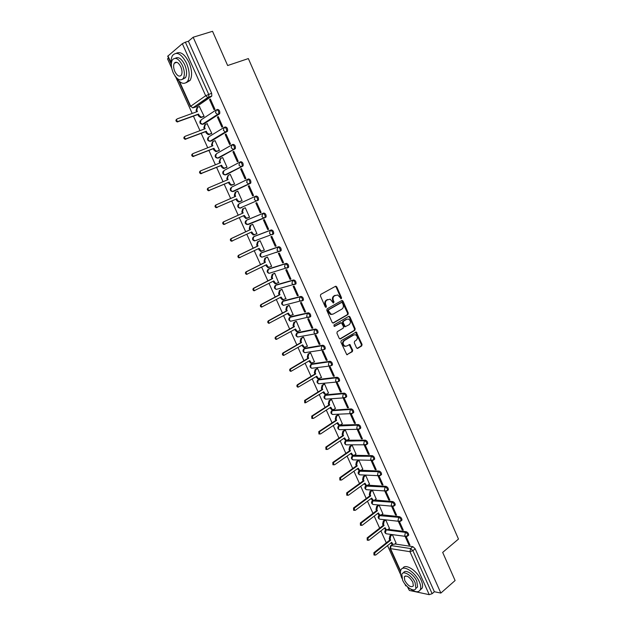 <?xml version="1.0" encoding="UTF-8"?>
<svg xmlns="http://www.w3.org/2000/svg" width="626" height="626" viewBox="0 0 626 626"><rect width="100%" height="100%" fill="white"/><g stroke="black" fill="none" stroke-linecap="round" stroke-linejoin="round"><path stroke-width="0.94" d="M341.287 298.766L341.53 297.733L336.765 286.88L335.505 286.301L320.762 294.4L320.395 295.887L325.262 306.873L326.154 307.272L326.412 306.224L325.786 304.807C325.058 302.718 325.45 301.129 326.96 300.042L330.16 299.165L333.337 303.031L334.018 301.951L333.4 300.543C332.68 298.461 333.063 296.888 334.55 295.808L337.688 294.948L341.287 298.766M340.787 298.774L340.873 297.89L336.107 287.044L335.348 286.387M325.661 307.288L325.137 304.956L325.786 304.807M333.275 303.007L332.742 300.691L333.4 300.543M365.756 475.47L364.097 476.668L363.424 479.704L363.988 480.956L347.508 492.944L347.602 495.268L348.525 495.182L364.981 483.162L366.374 485.44M359.778 470.423L359.308 470.838M353.127 455.392L352.594 455.869M346.475 440.274L345.834 440.806M360.161 428.575L360.733 428.184C360.834 426.392 360.036 425.195 358.33 424.569L339.926 425.077L339.034 425.657M353.127 412.917L353.721 412.526C353.831 410.703 353.033 409.498 351.319 408.895L332.523 410.194M346.076 397.174L346.663 396.774C346.781 394.92 345.982 393.707 344.269 393.12L325.653 394.849M338.916 381.336L339.558 380.929C339.691 379.043 338.893 377.814 337.171 377.243L318.736 379.411M331.741 365.396L332.414 364.981C332.555 363.064 331.764 361.828 330.035 361.28L311.787 363.878M324.518 349.363L325.23 348.94C325.379 346.984 324.589 345.74 322.852 345.208L304.799 348.252M317.233 333.243L317.992 332.805C318.157 330.81 317.366 329.558 315.621 329.041L297.765 332.531M309.901 317.022L310.715 316.56C310.887 314.534 310.105 313.274 308.352 312.773L290.691 316.717M302.499 300.715L303.391 300.23C303.579 298.156 302.788 296.888 301.036 296.411L283.578 300.816M295.558 284.173L296.02 283.789C296.215 281.677 295.433 280.401 293.672 279.939L276.426 284.807M287.428 267.998L288.609 267.247C288.813 265.095 288.03 263.804 286.262 263.366L269.227 268.71M279.924 251.37L281.144 250.603C281.364 248.412 280.581 247.106 278.805 246.691L261.981 252.513M272.373 234.633L273.632 233.858C273.867 231.628 273.092 230.305 271.301 229.906L254.704 236.221M264.767 217.785L266.073 217.003C266.324 214.726 265.549 213.403 263.749 213.02L247.372 219.828M356.523 347.829L357.751 348.353L361.718 345.92L362.063 344.441L356.249 331.999L341.256 340.646L340.896 342.148L346.796 354.707L352.328 351.671L352.681 350.177L349.832 344.488L346.765 346.014L345.004 346.178C342.758 344.496 342.547 342.633 344.363 340.583L353.815 334.926L355.498 334.761C357.751 336.405 357.978 338.259 356.186 340.317L354.629 341.256L354.285 342.743L356.523 347.829M193.16 37.239L212.535 31.3L227.653 65.534L248.35 58.578L458.482 539.064L442.684 552.414L455.102 580.529L440.853 593.072L193.16 37.239L188.41 41.238L185.366 42.177L208.685 94.291L208.841 97.077L192.863 107.836M347.939 314.581L348.291 313.11L343.025 301.122L341.773 300.558L327.148 308.806L326.78 310.3L332.156 322.429L333.431 322.985L347.939 314.581L347.274 314.714L347.626 313.243L341.647 300.629M349.957 316.905L355.2 328.822L354.848 330.301L340.466 338.862L339.206 338.322L336.921 333.173L337.281 331.67L343.181 328.204L343.533 326.717L341.405 322.703L334.613 326.349L334.159 326.389L333.979 324.917L348.721 316.357L349.957 316.905L349.292 317.038L354.527 328.94L355.2 328.822M394.842 543.971L412.91 546.662L410.601 548.548L412.878 550.677L432.128 593.698L429.225 594.661L409.388 590.451L407.33 586.664M168.504 58.007L167.518 58.828L171.688 68.062M176.07 77.749L192.198 113.431M193.434 116.162L199.984 130.662M201.196 133.346L207.73 147.791M208.912 150.42L215.422 164.802M216.588 167.385L223.059 181.712M224.21 184.247L230.658 198.52M231.776 201.001L238.201 215.211M239.312 217.676L245.689 231.769M246.808 234.257L253.131 248.232M254.258 250.736L260.526 264.595M261.66 267.114L267.873 280.863M269.024 283.39L275.182 297.021M276.332 299.572L282.443 313.086M283.601 315.653L289.658 329.057M290.824 331.631L296.834 344.926M298.007 347.516L303.962 360.701M305.144 363.307L311.052 376.382M312.233 379.004L318.094 391.962M319.291 394.599L325.097 407.456M326.295 410.108L332.062 422.855M333.267 425.523L338.979 438.169M340.192 440.845L345.857 453.388M347.078 456.08L352.696 468.514M353.917 471.221L359.496 483.554M360.725 486.269L366.249 498.507M367.485 501.238L372.971 513.367M374.207 516.114L379.653 528.141M380.898 530.903L386.289 542.836M387.541 545.606L400.663 574.637M404.858 583.909L405.711 585.803L406.65 585.999M440.853 593.072L434.374 591.734L432.128 593.698M211.565 96.287L196.462 106.749L192.8 107.883L207.824 97.429L211.807 96.028L207.824 97.429L205.664 95.739L182.338 43.679L185.366 42.177M171.125 63.813L167.705 56.238L182.338 43.679M203.301 116.78L204.115 116.326L199.412 106.584M209.538 99.604L214.069 109.73L214.898 109.182L210.359 99.041L209.538 99.604L210.461 99.276M217.386 117.125L221.886 127.188L222.723 126.671L218.216 116.593L217.386 117.125L218.302 116.788M210.978 133.839L211.807 133.416L207.089 123.752M225.18 134.535L229.648 144.528L230.493 144.043L226.017 134.034L225.18 134.535L226.08 134.183M218.615 150.803L219.452 150.396L215.047 140.615L214.695 140.827M232.919 151.836L237.364 161.766L238.224 161.305L233.772 151.359L232.919 151.836L233.819 151.469M226.205 167.651L227.05 167.275L222.676 157.549L222.199 157.815M240.619 169.02L245.032 178.887L245.901 178.465L241.472 168.582L240.619 169.02L241.503 168.652M233.741 184.404L234.601 184.044L230.251 174.38L229.539 174.756M248.264 186.102L252.654 195.907L253.53 195.508L249.132 185.687L248.264 186.102L249.148 185.719M241.237 201.048L242.098 200.719L237.778 191.11L236.949 191.509L237.794 191.141M260.22 212.817L261.105 212.449L256.738 202.691L255.862 203.074L260.22 212.817L261.097 212.417M248.694 217.613L249.555 217.285L245.259 207.738L244.445 208.161M248.71 217.637L249.547 217.253M267.748 229.625L268.64 229.28L264.297 219.585L263.413 219.937L267.748 229.625L268.609 229.21M256.214 234.038L256.965 233.748L252.701 224.264L251.871 224.664M275.221 246.323L276.129 246.01L271.809 236.37L270.917 236.698L275.221 246.323L276.074 245.901M263.828 250.29L264.329 250.11L260.087 240.681L259.258 241.057M282.655 262.92L283.562 262.63L279.274 253.053L278.374 253.358L282.655 262.92L283.5 262.49M271.261 266.504L271.653 266.379L267.435 257.004L266.59 257.356M276.293 252.466L277.185 252.02M290.034 279.407L290.957 279.149L286.7 269.634L285.785 269.908L290.034 279.407L290.879 278.969M278.601 282.631L274.736 273.226L273.883 273.554M297.373 295.801L298.305 295.566L294.071 286.113L293.148 286.356L297.373 295.801L298.203 295.355M285.879 298.68L281.99 289.353L281.137 289.65M304.666 312.092L305.605 311.889L301.396 302.483L300.464 302.702L304.666 312.092L305.496 311.631M293.093 314.635L289.204 305.378L288.336 305.652M311.912 328.282L312.859 328.102L308.681 318.759L307.742 318.955L311.912 328.282L312.734 327.813M300.261 330.497L296.372 321.31L295.503 321.561M319.119 344.37L320.074 344.214L315.919 334.933L314.972 335.098L319.119 344.37L319.933 343.893M307.382 346.264L303.5 337.14L302.616 337.375M326.279 360.365L327.241 360.232L323.11 351.006L322.155 351.147L326.279 360.365L327.085 359.88M314.448 361.938L310.582 352.876L309.698 353.087M333.392 376.257L334.362 376.156L330.262 366.985L329.292 367.102L333.392 376.257L334.19 375.764M321.482 377.525L317.625 368.518L316.725 368.706M340.466 392.056L341.444 391.978L337.367 382.862L336.389 382.955L340.466 392.056L341.256 391.547M328.462 393.018L324.62 384.074L323.72 384.239M347.5 407.761L348.486 407.706L344.433 398.645L343.447 398.707L347.5 407.761L348.275 407.244M335.403 408.418L331.577 399.529L330.669 399.67M354.488 423.364L355.482 423.332L351.452 414.326L350.458 414.373L354.488 423.364L355.263 422.84M342.305 423.724L338.494 414.897L337.578 415.015M361.429 438.881L362.431 438.873L358.424 429.921L357.43 429.937L361.429 438.881L362.196 438.349M349.159 438.943L345.372 430.172L344.449 430.273M368.331 454.296L369.348 454.32L365.365 445.415L364.355 445.415L368.331 454.296L369.097 453.756M355.975 454.069L352.203 445.352L351.272 445.43M375.193 469.625L376.21 469.672L372.259 460.822L371.241 460.791L375.193 469.625L375.952 469.077M362.751 469.117L358.995 460.454L358.064 460.509M382.016 484.86L383.042 484.931L379.106 476.136L378.088 476.081L382.016 484.86L382.768 484.305M369.481 484.07L365.748 475.455L364.809 475.494M388.801 500.01L389.834 500.096L385.921 491.355L384.888 491.285L388.801 500.01L389.536 499.446M376.179 498.93L372.462 490.377L371.515 490.393M395.538 515.065L396.579 515.175L392.69 506.489L391.657 506.387L395.538 515.065L396.274 514.494M382.838 513.711L379.145 505.213L378.19 505.205M389.45 528.407L385.78 519.956L384.161 521.215L383.519 524.259L384.067 525.488L368.01 537.992L368.072 540.285L369.011 540.191L385.045 527.655L386.399 529.768L387.94 529.596L389.544 528.328M398.379 521.411L402.236 530.034L402.972 529.455M402.236 530.034L403.285 530.167L399.427 521.536M406.642 536.49L405.061 536.341L408.903 544.91L409.623 544.323M388.19 529.393L406.227 531.717L405.405 532.374C407.072 533.117 407.886 534.275 407.839 535.864L407.385 536.216M381.5 514.736L399.505 516.685L398.676 517.334C400.35 518.054 401.164 519.22 401.11 520.84L400.632 521.2M374.763 499.994L392.745 501.559L391.907 502.201C393.59 502.905 394.396 504.079 394.341 505.722L393.84 506.09M367.978 485.173L385.945 486.347L385.1 486.981C386.782 487.67 387.596 488.851 387.525 490.518L387.009 490.894M361.132 470.267L379.106 471.042L378.253 471.668C379.943 472.34 380.749 473.522 380.671 475.22L380.139 475.596M354.222 455.282L372.22 455.65L371.359 456.26C373.057 456.917 373.863 458.107 373.777 459.836L373.221 460.22M347.195 440.219L365.294 440.156L364.426 440.759C366.124 441.4 366.93 442.598 366.836 444.35L366.265 444.742M247.567 179.326L248.506 178.919C250.314 179.263 251.089 180.617 250.815 182.98L232.739 191.407M239.922 162.071L240.814 161.704C242.63 162.032 243.397 163.402 243.115 165.812L226.941 174.38L225.227 174.764M232.23 144.716L233.068 144.387C234.891 144.692 235.658 146.069 235.36 148.534L219.397 157.627L217.668 158.018M224.484 127.25L225.274 126.953C227.105 127.234 227.872 128.635 227.559 131.139L211.799 140.772L210.07 141.171M217.433 109.409C219.272 109.667 220.031 111.084 219.71 113.642L204.154 123.815L202.425 124.222M408.903 544.91L409.952 545.066L406.149 536.568M396.031 543.016L392.377 534.62L390.773 535.887L390.131 538.939L390.687 540.16L374.771 552.836L374.817 555.113L375.756 555.012L391.657 542.319L392.979 544.401L394.529 544.221L396.125 542.945M408.23 535.551L408.668 535.207C408.708 533.618 407.902 532.452 406.227 531.717M401.485 520.542L401.939 520.183C401.994 518.571 401.18 517.405 399.505 516.685M394.701 505.44L395.178 505.08C395.233 503.437 394.427 502.263 392.745 501.559M387.877 490.252L388.37 489.884C388.441 488.21 387.627 487.036 385.945 486.347M381.015 474.97L381.524 474.594C381.602 472.896 380.796 471.714 379.106 471.042M374.105 459.601L374.638 459.218C374.724 457.489 373.918 456.299 372.22 455.65M367.149 444.131L367.705 443.748C367.798 441.987 367 440.79 365.294 440.156M263.562 256.605L264 256.597M256.128 240.345L256.676 240.353M248.679 223.983L249.312 224.014M240.924 208.004L239.86 208.114L238.193 206.69L239.015 203.771L255.158 196.462L254.32 199.459L256.026 200.938L258.468 200.046C258.726 197.73 257.959 196.384 256.151 196.024L255.158 196.462C256.957 196.83 257.732 198.176 257.474 200.492L240.212 207.957M241.198 207.519L241.902 207.566M434.374 591.734L415.187 548.783L412.91 546.662M188.41 41.238L211.651 93.251L211.807 96.028M332.742 300.691C332.023 298.618 332.406 297.037 333.901 295.965L335.113 295.292M325.137 304.956C324.409 302.867 324.8 301.278 326.31 300.19L327.539 299.502M332.852 323.063L347.274 314.714M342.391 302.874L341.514 302.483L328.689 309.737L328.431 310.786L331.138 314.26L333.165 314.072L341.906 309.08C343.377 307.992 343.752 306.419 343.04 304.353L342.391 302.874M332.116 314.385L330.481 314.393L328.439 312.413L327.781 310.919L328.032 309.878L340.857 302.632M339.855 338.94L354.183 330.418L354.527 328.94M340.607 322.797L334.12 326.373M349.238 324.644C351.053 322.578 350.81 320.715 348.502 319.064L346.851 319.221L343.51 321.169L343.158 322.656L345.278 326.662L349.238 324.644M345.247 326.725L343.995 326.177L342.492 322.781L342.845 321.295L346.186 319.354M349.292 317.038L348.619 316.412M345.685 346.303L344.339 346.28C342.093 344.605 341.882 342.743 343.697 340.693L353.15 335.035M346.827 354.723L351.663 351.765L352.008 350.27L349.136 344.574L349.832 344.488M357.125 348.416L361.045 346.022L361.39 344.543L355.552 332.109M203.599 116.671L200.594 117.571L198.536 115.966L197.886 114.535L198.567 114.073L199.209 115.513L201.275 117.117L204.099 116.279M199.686 106.483L197.659 107.218L196.775 110.106L197.425 111.538L177.228 118.862C176.203 119.879 176.43 120.755 177.901 121.491L198.567 114.073M197.886 114.535L177.244 121.945C175.773 121.209 175.546 120.341 176.563 119.323M196.658 111.811L196.094 110.567L196.979 107.688M211.338 133.706L208.239 134.66L206.259 133.088L205.618 131.663L206.298 131.233L206.948 132.657L208.927 134.238L211.791 133.369M207.409 123.635L205.398 124.386L204.522 127.281L205.164 128.713L185.147 136.272C184.138 137.274 184.349 138.143 185.781 138.886L206.298 131.233M205.618 131.663L185.116 139.308C183.684 138.573 183.473 137.704 184.482 136.703M204.412 128.995L203.833 127.72L204.812 124.762M219.061 150.623L215.837 151.641L213.928 150.099L213.294 148.691L213.99 148.284L214.624 149.7L216.533 151.242L219.429 150.35M215.078 140.678L213.083 141.453L212.222 144.356L212.856 145.772L193.019 153.566C192.025 154.552 192.229 155.42 193.614 156.164L213.99 148.284M213.294 148.691L192.941 156.563C191.548 155.819 191.353 154.958 192.346 153.973M212.112 146.069L211.525 144.77L212.613 141.734M174.779 75.66C179.701 83.446 184.005 85.3 187.683 81.208C189.968 76.74 189.592 70.761 186.556 63.249C181.446 53.766 176.79 51.16 172.58 55.424C171.101 57.882 170.702 61.332 171.368 65.785M186.399 82.632L190.101 80.394C192.401 75.934 192.033 69.948 189.005 62.459C184.819 54.29 180.601 51.215 176.336 53.249M175.374 58.265C178.449 56.481 181.563 58.633 184.709 64.728C186.908 70.128 187.174 74.439 185.523 77.663L182.589 79.259M173.238 72.843C176.892 79.658 180.249 81.513 183.293 78.414C184.936 75.183 184.654 70.871 182.456 65.456C178.778 58.617 175.429 56.739 172.4 59.822C170.734 63.101 171.015 67.444 173.238 72.843M180.789 66.794C178.426 62.389 176.266 61.184 174.31 63.163C173.238 65.276 173.418 68.07 174.85 71.552C177.213 75.949 179.372 77.147 181.329 75.151C182.393 73.062 182.213 70.276 180.789 66.794M410.46 588.972C415.382 592.407 418.677 592.642 420.359 589.676C421.11 587.712 420.75 585.052 419.287 581.695C415.163 571.859 402.745 564.284 400.82 570.192C400.045 572.187 400.405 574.871 401.892 578.26M420.21 589.989L422.182 588.104C422.941 586.132 422.589 583.471 421.126 580.122C417.127 570.591 405.132 563.017 402.815 568.33M403.504 572.931L403.496 572.931C404.905 568.666 413.841 574.144 416.799 581.202L417.573 586.961L415.914 588.377M402.596 580.145C405.515 587.094 414.435 592.72 415.883 588.409L415.108 582.642C412.135 575.584 403.207 570.083 401.814 574.339L402.596 580.145M412.847 582.196C409.49 576.765 406.634 574.989 404.286 576.843L404.787 580.584C408.121 585.991 410.977 587.767 413.356 585.913L412.847 582.196M226.815 167.4L223.388 168.519L221.557 167.009L220.923 165.608L221.627 165.225L222.261 166.626L224.1 168.144L227.027 167.228M222.7 157.611L220.72 158.409L219.867 161.32L220.501 162.729L200.844 170.749C199.866 171.727 200.046 172.588 201.4 173.332L221.627 165.225M220.923 165.608L200.711 173.707C199.365 172.964 199.178 172.103 200.156 171.133L200.641 170.867M219.765 163.034L219.163 161.711L220.368 158.613M234.594 184.036L230.9 185.288L229.139 183.817L228.506 182.416L229.218 182.056L229.852 183.457L231.612 184.936L234.578 183.997M230.274 174.443L228.318 175.264L227.473 178.183L228.099 179.584L208.615 187.823C207.652 188.786 207.824 189.647 209.139 190.39L229.218 182.056M228.506 182.416L208.442 190.75C207.128 189.999 206.956 189.146 207.918 188.183L208.489 187.894M227.371 179.897L226.761 178.551L228.083 175.382M236.041 199.123L236.761 198.794L237.387 200.179L239.085 201.627L242.074 200.664L239.422 201.854L238.365 201.955L236.667 200.516L236.041 199.123L216.119 207.675C214.851 206.924 214.687 206.079 215.634 205.125L216.338 204.796C215.391 205.743 215.555 206.596 216.823 207.347L236.761 198.794M237.802 191.165L235.861 192.01L235.024 194.936L235.658 196.329L216.338 204.796M234.922 196.65L234.304 195.281L235.141 192.354L235.759 192.065M247.513 218.153L245.783 218.521L243.537 215.751M225.141 224.131L223.756 224.499C222.52 223.748 222.371 222.903 223.302 221.964L242.434 213.286L241.808 211.909L242.63 208.974L245.282 207.785L243.357 208.661L242.536 211.588L243.162 212.973L224.014 221.659C223.083 222.598 223.232 223.443 224.468 224.194L244.257 215.422L246.519 218.216L249.531 217.23M242.434 213.286L243.162 212.973M254.805 234.687L253.162 234.985L250.995 232.285M252.716 224.311L250.815 225.203L249.993 228.138L250.619 229.515L231.643 238.412C230.72 239.343 230.861 240.188 232.066 240.94L251.715 231.949L253.898 234.703L256.942 233.694M232.637 240.924L231.346 241.213C230.141 240.47 230 239.625 230.924 238.694L249.884 229.805L249.265 228.435L250.079 225.501L250.815 225.203M252.701 224.272L250.079 225.501M249.884 229.805L250.619 229.515M261.676 251.237L260.494 251.347L258.413 248.718M260.111 240.728L258.217 241.644L257.411 244.586L258.029 245.955L239.226 255.064C238.318 255.987 238.443 256.824 239.617 257.576L259.117 248.373L261.245 251.089L264.305 250.056M240.118 257.591L238.882 257.826C237.716 257.083 237.59 256.245 238.498 255.33L257.286 246.221L256.668 244.86L257.474 241.918L258.217 241.644M259.845 240.775L257.474 241.918M257.286 246.221L258.029 245.955M269 267.498L267.787 267.607L265.776 265.048M267.451 257.051L265.58 257.982L264.782 260.932L265.393 262.294L246.761 271.614C245.861 272.529 245.987 273.359 247.121 274.11L266.48 264.696L268.546 267.372L271.621 266.316M277.506 252.051L278.398 251.613M247.129 274.282L246.378 274.337C245.251 273.593 245.126 272.764 246.018 271.848L264.642 262.537L264.031 261.183L264.829 258.233L265.58 257.982M277.639 251.871L276.747 252.309M267.012 257.145L264.829 258.233M264.642 262.537L265.393 262.294M276.285 283.656L275.041 283.774L273.1 281.277M274.751 273.272L272.897 274.219L272.107 277.185L272.717 278.531L254.242 288.062C253.366 288.969 253.475 289.791 254.579 290.542L273.797 280.918L275.8 283.555L278.899 282.483M254.594 290.691L253.835 290.746C252.732 290.002 252.622 289.181 253.499 288.273L271.958 278.75L271.348 277.404L272.138 274.446L272.897 274.219M274.219 273.382L272.138 274.446M271.958 278.75L272.717 278.531M283.523 299.721L282.248 299.838L280.378 297.413M282.005 289.392L280.166 290.362L279.392 293.328L279.994 294.674L261.684 304.408C260.815 305.308 260.917 306.13 261.989 306.873L281.066 297.045L283.015 299.643L286.129 298.547M262.02 306.99L261.238 307.053C260.166 306.31 260.064 305.496 260.932 304.596L279.227 294.869L278.625 293.531L279.399 290.566L280.166 290.362M281.41 289.509L279.399 290.566M279.227 294.869L279.994 294.674M290.66 315.715L289.408 315.801L287.608 313.446M289.22 305.418L287.397 306.411L286.63 309.377L287.232 310.715L269.078 320.653C268.225 321.545 268.319 322.359 269.36 323.102L288.289 313.07L290.19 315.629L293.312 314.51M269.407 323.204L268.601 323.266C267.56 322.523 267.466 321.709 268.319 320.817L286.458 310.887L285.855 309.557L286.622 306.591L287.397 306.411M288.578 305.527L286.622 306.591M286.458 310.887L287.232 310.715M297.757 331.616L296.536 331.678L294.799 329.386M296.388 321.341L294.58 322.351L293.821 325.332L294.416 326.662L276.426 336.796C275.589 337.68 275.675 338.494 276.684 339.229L295.472 329.002L297.319 331.53L300.457 330.387M276.739 339.308L275.917 339.37C274.908 338.635 274.822 337.821 275.659 336.937L293.633 326.811L293.038 325.489L293.797 322.515L294.58 322.351M295.715 321.443L293.797 322.515M293.633 326.811L294.416 326.662M304.815 347.414L303.618 347.453L301.943 345.223M303.516 337.171L301.716 338.204L300.973 341.193L301.568 342.508L283.735 352.837C282.905 353.721 282.983 354.527 283.969 355.263L302.616 344.832L304.408 347.328L307.562 346.162M284.024 355.318L283.195 355.38C282.209 354.645 282.13 353.839 282.952 352.962L300.777 342.641L300.183 341.326L300.934 338.345L301.716 338.204M302.812 337.265L300.934 338.345M300.777 342.641L301.568 342.508M311.826 363.119L310.66 363.135L309.041 360.975M310.598 352.907L308.814 353.956L308.078 356.953L308.665 358.26L290.988 368.792C290.174 369.661 290.245 370.467 291.207 371.202L309.714 360.576L311.458 363.033L314.62 361.844M291.27 371.226L290.425 371.296C289.462 370.561 289.392 369.763 290.206 368.886L307.875 358.369L307.28 357.063L308.023 354.073L308.814 353.956M309.87 352.986L308.023 354.073M307.875 358.369L308.665 358.26M318.806 378.73L317.664 378.722L316.107 376.625M317.632 368.55L315.872 369.622L315.144 372.619L315.731 373.918L298.203 384.638C297.405 385.506 297.467 386.305 298.406 387.04L316.764 376.218L318.47 378.636L321.631 377.431M298.453 387.056L297.616 387.111C296.677 386.383 296.614 385.585 297.413 384.716L314.925 374.012L314.338 372.713L315.066 369.716L315.872 369.622M316.889 368.612L315.066 369.716M314.925 374.012L315.731 373.918M325.739 394.247L324.628 394.224L323.126 392.181M324.636 384.098L322.883 385.186L322.163 388.19L322.742 389.482L305.378 400.39L305.558 402.776L323.775 391.774L325.442 394.153L326.866 394.028L328.603 392.925M304.76 402.831L305.558 402.776L304.76 402.831L304.58 400.452L321.936 389.552L321.357 388.261L322.077 385.264L322.883 385.186M323.869 384.145L322.077 385.264M321.936 389.552L322.742 389.482M332.633 409.67L331.545 409.623L330.098 407.651M331.584 399.552L329.855 400.663L329.143 403.668L329.722 404.959L312.507 416.055L312.671 418.426L313.556 418.356L330.747 407.229L332.367 409.584L333.815 409.451L335.536 408.324M311.865 418.458L312.671 418.426L311.865 418.458L311.701 416.087L328.908 405.006L328.329 403.723L329.041 400.718L329.855 400.663M330.81 399.584L329.041 400.718M328.908 405.006L329.722 404.959M339.488 424.999L338.431 424.937L337.031 423.019M338.502 414.913L336.788 416.04L336.084 419.06L336.655 420.336L319.589 431.619L319.737 433.982L320.629 433.904L337.672 422.597L339.253 424.913L340.724 424.78L342.43 423.638M318.924 433.99L319.737 433.982L318.924 433.99L318.775 431.627L335.833 420.367L335.254 419.091L335.959 416.079L336.788 416.04M337.711 414.928L335.959 416.079M335.833 420.367L336.655 420.336M346.311 440.235L345.278 440.164L343.924 438.302M345.38 430.187L343.674 431.337L342.978 434.358L343.549 435.626L326.631 447.089L326.764 449.437L327.664 449.358L344.566 437.871L346.108 440.164L347.587 440.015L349.277 438.857M326.725 449.421L325.95 449.429L325.81 447.081L342.719 435.633L342.148 434.366L342.845 431.345L343.674 431.337M344.574 430.187L342.845 431.345M342.719 435.633L343.549 435.626M353.087 455.384L352.078 455.298L350.779 453.498M352.211 445.368L350.521 446.534L349.832 449.562L350.404 450.822L333.635 462.465L333.752 464.805L334.66 464.727L351.413 453.06L352.915 455.313L354.41 455.165L356.092 453.991M333.697 464.774L332.93 464.774L332.805 462.442L349.566 450.814L348.995 449.554L349.684 446.534L350.521 446.534M351.389 445.352L349.684 446.534M349.566 450.814L350.404 450.822M359.833 470.439L358.847 470.345L357.587 468.6M359.003 460.462L357.329 461.644L356.648 464.68L357.219 465.932L340.591 477.755L340.7 480.079L341.616 480.001L358.213 468.154L359.692 470.384L361.194 470.228L362.861 469.03M340.622 480.04L339.863 480.032L339.761 477.708L356.374 465.9L355.811 464.648L356.484 461.62L357.329 461.644M358.174 460.431L356.484 461.62M356.374 465.9L357.219 465.932M366.531 485.408L365.568 485.299L364.363 483.616M365.568 485.299L367.939 485.197L369.59 483.992M347.508 495.213L346.765 495.197L346.671 492.881L363.143 480.901L362.579 479.657L363.244 476.621L364.097 476.668M364.919 475.416L363.244 476.621M363.143 480.901L363.988 480.956M373.206 500.291L372.259 500.174L371.093 498.539M372.47 490.385L370.827 491.606L370.162 494.642L370.717 495.886L354.386 508.054L354.465 510.362L355.396 510.268L371.711 498.077L373.119 500.252L374.645 500.088L376.281 498.859M354.355 510.292L353.62 510.276L353.534 507.968L369.864 495.815L369.309 494.579L369.966 491.543L370.827 491.606M371.625 490.315L369.966 491.543M369.864 495.815L370.717 495.886M379.833 515.081L378.91 514.955L377.791 513.375M379.145 505.213L377.509 506.45L376.86 509.494L377.415 510.73L361.218 523.07L361.288 525.37L362.219 525.277L378.401 512.913L379.779 515.049L381.312 514.885L382.932 513.641M361.163 525.284L360.435 525.261L360.365 522.96L376.555 510.644L375.999 509.407L376.649 506.371L377.509 506.45M378.284 505.127L376.649 506.371M376.555 510.644L377.415 510.73M386.43 529.784L385.522 529.659L384.442 528.133M367.931 540.191L367.219 540.16L367.157 537.867L383.198 525.378L382.65 524.158L383.292 521.114L384.161 521.215M384.912 519.854L383.292 521.114M383.198 525.378L384.067 525.488M392.987 544.409L392.103 544.276L391.054 542.797M374.661 555.004L373.957 554.972L373.902 552.688L389.81 540.035L389.262 538.814L389.904 535.77L390.773 535.887M391.5 534.494L389.904 535.77M389.81 540.035L390.687 540.16M340.873 297.89L341.53 297.733M325.763 306.372L326.412 306.224M333.368 302.1L334.018 301.951M387.111 533.9L386.195 533.775C384.614 532.875 384.348 531.677 385.389 530.191L386.046 529.862L405.405 532.374L404.764 535.504L405.562 536.404L408.668 535.207M386.195 529.745L385.405 532.898L386.195 533.775L405.562 536.404M380.577 519.275L379.614 519.165C378.01 518.265 377.744 517.068 378.808 515.566L398.676 517.334L398.026 520.456L398.856 521.38L401.939 520.183M379.7 515.042L378.8 518.265L379.614 519.165L399.983 521.442M374.012 504.564L373.002 504.47C371.375 503.578 371.108 502.373 372.188 500.855L391.907 502.201L391.25 505.315L392.103 506.262L395.178 505.08M373.159 500.268L372.165 503.547L373.002 504.47L393.284 506.301M367.407 489.759L366.343 489.681C364.7 488.796 364.426 487.591 365.529 486.066L385.1 486.981L384.434 490.088L385.311 491.058L388.37 489.884M366.562 485.416L365.482 488.742L366.343 489.681L386.555 491.074M360.764 474.868L359.653 474.813C357.986 473.937 357.712 472.724 358.831 471.182L378.253 471.668L377.572 474.774L378.487 475.76L381.524 474.594M359.942 470.47L358.761 473.851L359.653 474.813L379.779 475.744M354.089 459.891L352.931 459.86C351.225 458.983 350.951 457.77 352.094 456.213L371.359 456.26L370.678 459.359L371.617 460.376L374.638 459.218M353.299 455.431L352.681 455.861L352 458.874L352.931 459.86L372.963 460.321M347.367 444.82L346.162 444.82C344.433 443.944 344.151 442.723 345.317 441.158L364.426 440.759L363.737 443.85L364.708 444.89L367.705 443.748M346.64 440.289L345.888 440.806L345.2 443.811L346.162 444.82L366.108 444.804M340.614 429.663L339.355 429.686C337.602 428.818 337.312 427.597 338.502 426.009L357.454 425.164C359.16 425.79 359.958 426.995 359.856 428.779L359.261 429.17M339.926 425.077L339.057 425.657L338.361 428.653L339.355 429.686L357.759 429.319L356.75 428.254L357.454 425.164L358.33 424.569M333.83 414.404L332.508 414.467C330.724 413.606 330.434 412.37 331.647 410.773L350.435 409.474C352.148 410.085 352.947 411.29 352.837 413.113L352.219 413.512M333.063 409.85L332.187 410.413L331.483 413.41L332.508 414.467L350.771 413.645L349.723 412.557L350.435 409.474L351.319 408.895M326.999 399.059L325.63 399.153C323.806 398.3 323.517 397.064 324.753 395.444L343.377 393.691C345.09 394.278 345.888 395.499 345.771 397.353L345.129 397.753M326.162 394.529L325.277 395.084L324.565 398.073L325.63 399.153L343.737 397.878L342.657 396.767L343.377 393.691L344.269 393.12M319.996 383.628L318.704 383.754C316.85 382.901 316.553 381.657 317.812 380.021L336.272 377.807C337.993 378.378 338.791 379.606 338.658 381.492L336.663 382.024L335.544 380.882L336.272 377.807L337.171 377.243M319.213 379.113L318.321 379.661L317.601 382.65L318.704 383.754L336.663 382.024L339.558 380.929M312.851 368.127L311.74 368.26C309.854 367.415 309.549 366.163 310.832 364.512L329.12 361.828C330.857 362.384 331.647 363.62 331.506 365.537L329.55 366.061L328.384 364.895L329.12 361.828L330.035 361.28M312.225 363.612L311.333 364.152L310.598 367.133L311.74 368.26L329.55 366.061L332.414 364.981M305.731 352.524L304.737 352.681C302.812 351.835 302.507 350.583 303.813 348.901L321.928 345.755C323.665 346.288 324.464 347.532 324.315 349.488L322.39 350.004L321.185 348.815L321.928 345.755L322.852 345.208M305.198 348.017L304.291 348.549L303.555 351.515L304.737 352.681L322.39 350.004L325.23 348.94M298.586 336.835L297.694 336.999C295.73 336.162 295.417 334.902 296.747 333.204L314.698 329.573C316.443 330.09 317.233 331.35 317.069 333.337L315.191 333.854L313.939 332.625L314.698 329.573L315.621 329.041M298.125 332.328L297.217 332.844L296.466 335.81L297.694 336.999L315.191 333.854L317.992 332.805M291.419 321.06L290.613 321.224C288.609 320.402 288.289 319.127 289.642 317.405L307.413 313.297C309.166 313.798 309.956 315.058 309.784 317.092L307.953 317.601L306.646 316.341L307.413 313.297L308.352 312.773M291.012 316.545L290.096 317.053L289.337 320.011L290.613 321.224L310.715 316.56M282.522 301.466L300.089 296.92C301.849 297.397 302.632 298.672 302.452 300.738L300.668 301.239L299.314 299.956L300.089 296.92L301.036 296.411M283.86 300.66L282.929 301.161L282.162 304.119L283.484 305.363L284.212 305.183M275.37 285.417L292.718 280.44C294.486 280.902 295.269 282.185 295.073 284.29L293.336 284.783L291.935 283.468L292.718 280.44L293.672 279.939M276.661 284.689L275.722 285.174L274.947 288.124L276.316 289.4L276.974 289.22M268.178 269.282L285.3 263.851C287.068 264.297 287.858 265.588 287.647 267.74L285.965 268.225L284.509 266.879L285.3 263.851L286.262 263.366M269.415 268.617L268.468 269.094L267.685 272.036L269.11 273.335L269.704 273.155M260.956 253.045L277.834 247.168C279.611 247.591 280.393 248.898 280.174 251.081L278.547 251.566L277.028 250.181L277.834 247.168L278.805 246.691M262.13 252.442L261.175 252.912L260.377 255.846L261.864 257.184L262.388 257.004M253.686 236.714L270.322 230.368C272.107 230.775 272.889 232.097 272.654 234.327L271.081 234.797L269.509 233.381L270.322 230.368L271.301 229.906M254.798 236.174L253.835 236.636L253.029 239.562L255.04 240.752M246.378 220.289L262.764 213.474C264.555 213.857 265.338 215.188 265.095 217.465L263.577 217.918L261.942 216.479L262.764 213.474L263.749 213.02M247.419 219.804L246.448 220.25L245.635 223.177L247.646 224.405M392.666 544.362L391.133 545.582L410.601 548.548L409.967 551.686L390.499 548.634L400.577 570.935M407.917 587.188L409.388 590.451M429.225 594.661L409.967 551.686L412.878 550.677L415.187 548.783M179.552 81.607L190.687 106.264L205.664 95.739L211.651 93.251M167.932 55.886L171.062 62.827M352.274 413.481L350.771 413.645L353.721 412.526M345.333 397.651L343.737 397.878L346.663 396.774M264.555 217.879L248.342 224.46M250.47 183.316L233.459 191.454L232.442 191.556L230.704 190.101L231.542 187.19L247.348 179.427M242.786 166.133L225.947 174.795L224.977 174.897L223.169 173.402L224.014 170.507L239.523 162.275M235.055 148.839L218.396 158.034L217.472 158.135L215.594 156.61L216.447 153.714L231.643 145.021M227.277 131.429L210.79 141.163L209.913 141.265L207.965 139.708L208.834 136.82L223.725 127.665M219.444 113.916L203.137 124.191L202.323 124.292L200.289 122.704L201.165 119.824L215.767 110.199M216.385 109.785C218.231 110.051 218.99 111.467 218.67 114.026L217.574 114.394L215.5 112.743L216.385 109.785M224.241 127.344C226.072 127.634 226.839 129.026 226.534 131.538L225.36 131.922L223.365 130.31L224.241 127.344M232.043 144.794C233.874 145.099 234.633 146.476 234.343 148.941L233.099 149.348L231.182 147.767L232.043 144.794M239.797 162.126C241.613 162.455 242.387 163.824 242.105 166.234L240.791 166.649L238.944 165.107L239.797 162.126M247.505 179.349C249.312 179.693 250.079 181.055 249.813 183.418L248.428 183.848L246.66 182.338L247.505 179.349M359.214 429.193L357.759 429.319L360.733 428.184M390.014 548.345L390.467 545.903L391.133 545.582L390.499 548.634L390.014 548.345L400.476 571.491M190.687 106.264L192.8 107.883L190.687 106.264M333.901 295.965L334.55 295.808M326.31 300.19L326.96 300.042M336.107 287.044L336.765 286.88M332.93 323.079L333.431 322.985M342.359 301.27L343.025 301.122M347.626 313.243L348.291 313.11M328.032 309.878L328.689 309.737M327.781 310.919L328.431 310.786M328.439 312.413L329.096 312.272M354.183 330.418L354.848 330.301M339.918 338.956L340.466 338.862M340.114 322.891L340.771 322.766M342.845 321.295L343.51 321.169M342.492 322.781L343.158 322.656M343.995 326.177L344.66 326.06M343.697 340.693L344.363 340.583M349.762 345.176L350.427 345.075M352.008 350.27L352.681 350.177M351.663 351.765L352.328 351.671M346.859 354.731L347.461 354.645M356.186 332.711L356.859 332.602M361.39 344.543L362.063 344.441M361.045 346.022L361.718 345.92M357.172 348.432L357.751 348.353M198.536 115.966L199.209 115.513M201.4 117.477L202.081 117.023M196.094 110.567L196.775 110.106M177.737 121.89L178.394 121.436M206.259 133.088L206.948 132.657M209.1 134.567L209.788 134.136M203.833 127.72L204.522 127.281M185.64 139.254L186.313 138.823M213.928 150.099L214.624 149.7M216.745 151.547L217.449 151.14M211.525 144.77L212.222 144.356M193.497 156.508L194.177 156.109M221.557 167.009L222.261 166.626M224.351 168.417L225.063 168.042M219.163 161.711L219.867 161.32M201.306 173.652L201.995 173.277M229.139 183.817L229.852 183.457M231.91 185.186L232.629 184.834M226.761 178.551L227.473 178.183M209.061 190.687L209.757 190.335M236.667 200.516L237.387 200.179M239.422 201.854L240.141 201.525M234.304 195.281L235.024 194.936M216.768 207.613L217.472 207.284M244.156 217.112L244.883 216.799M242.63 208.974L243.357 208.661M241.808 211.909L242.536 211.588M223.302 221.964L224.014 221.659M251.597 233.6L252.333 233.318M249.265 228.435L249.993 228.138M230.924 238.694L231.643 238.412M258.984 249.993L259.735 249.735M256.668 244.86L257.411 244.586M238.498 255.33L239.226 255.064M266.34 266.293L267.091 266.05M264.031 261.183L264.782 260.932M246.018 271.848L246.761 271.614M273.64 282.483L274.399 282.263M271.348 277.404L272.107 277.185M253.499 288.273L254.242 288.062M280.902 298.579L281.669 298.383M278.625 293.531L279.392 293.328M260.932 304.596L261.684 304.408M288.116 314.573L288.891 314.401M285.855 309.557L286.63 309.377M268.319 320.817L269.078 320.653M295.284 330.473L296.075 330.325M293.038 325.489L293.821 325.332M275.659 336.937L276.426 336.796M302.421 346.28L303.203 346.155M300.183 341.326L300.973 341.193M282.952 352.962L283.735 352.837M309.502 361.992L310.3 361.883M307.28 357.063L308.078 356.953M290.206 368.886L290.988 368.792M316.545 377.603L317.351 377.517M314.338 372.713L315.144 372.619M297.413 384.716L298.203 384.638M323.548 393.128L324.362 393.065M321.357 388.261L322.163 388.19M304.58 400.452L305.378 400.39M330.505 408.559L331.326 408.512M328.329 403.723L329.143 403.668M311.701 416.087L312.507 416.055M337.43 423.896L338.251 423.872M335.254 419.091L336.084 419.06M318.775 431.627L319.589 431.619M344.308 439.147L345.137 439.139M342.148 434.366L342.978 434.358M325.81 447.081L326.631 447.089M351.139 454.304L351.976 454.32M348.995 449.554L349.832 449.562M332.805 462.442L333.635 462.465M357.939 469.375L358.784 469.406M355.811 464.648L356.648 464.68M339.761 477.708L340.591 477.755M364.692 484.352L365.545 484.407M362.579 479.657L363.424 479.704M346.671 492.881L347.508 492.944M371.414 499.243L372.267 499.321M369.309 494.579L370.162 494.642M353.534 507.968L354.386 508.054M378.088 514.048L378.957 514.142M375.999 509.407L376.86 509.494M360.365 522.96L361.218 523.07M384.732 528.767L385.6 528.884M382.65 524.158L383.519 524.259M367.157 537.867L368.01 537.992M391.328 543.407L392.205 543.532M389.262 538.814L390.131 538.939M373.902 552.688L374.771 552.836M219.71 113.642L217.574 114.394L202.323 124.292C200.156 123.979 199.451 122.806 200.203 120.779M227.559 131.139L225.36 131.922L209.913 141.265C207.769 140.913 207.096 139.731 207.895 137.736M235.36 148.534L217.472 158.135C215.344 157.736 214.702 156.547 215.547 154.583M243.115 165.812L224.977 174.897C222.872 174.458 222.261 173.261 223.153 171.321M250.815 182.98L232.442 191.556C230.352 191.071 229.773 189.874 230.712 187.956M258.468 200.046L239.86 208.114C237.786 207.589 237.246 206.377 238.232 204.491M266.073 217.003L247.239 224.57C245.173 223.998 244.664 222.786 245.705 220.923M273.632 233.858L254.571 240.924C252.521 240.314 252.043 239.085 253.139 237.246M281.144 250.603L261.864 257.184C259.821 256.527 259.375 255.291 260.526 253.475M288.609 267.247L269.11 273.335C267.083 272.639 266.668 271.394 267.873 269.603M296.02 283.789L276.316 289.4C274.298 288.656 273.914 287.397 275.174 285.628M303.391 300.23L283.484 305.363C281.473 304.572 281.121 303.305 282.436 301.56M392.439 544.323L390.859 545.59M178.926 81.075L190.429 106.537M335.434 286.411L336.092 286.246M341.71 300.644L342.375 300.496M330.481 314.393L331.138 314.26M344.613 326.788L345.278 326.662M348.666 316.427L349.331 316.294M344.339 346.28L345.004 346.178M355.576 332.116L356.249 331.999M200.594 117.571L201.275 117.117M177.244 121.945L177.901 121.491M208.239 134.66L208.927 134.238M185.116 139.308L185.781 138.886M215.837 151.641L216.533 151.242M192.941 156.563L193.614 156.164M187.683 81.208L190.101 80.394M185.523 77.663L183.293 78.414M176.923 62.326L174.31 63.163M420.359 589.676L422.182 588.104M417.573 586.961L415.883 588.409M405.366 575.943L404.286 576.843M223.388 168.519L224.1 168.144M200.711 173.707L201.4 173.332M230.9 185.288L231.612 184.936M208.442 190.75L209.139 190.39M238.365 201.955L239.085 201.627M216.119 207.675L216.823 207.347M245.783 218.521L246.519 218.216M223.756 224.499L224.468 224.194M253.162 234.985L253.898 234.703M231.346 241.213L232.066 240.94M260.494 251.347L261.245 251.089M238.882 257.826L239.617 257.576M267.787 267.607L268.546 267.372M246.378 274.337L247.121 274.11M275.041 283.774L275.8 283.555M253.835 290.746L254.579 290.542M282.248 299.838L283.015 299.643M261.238 307.053L261.989 306.873M289.408 315.801L290.19 315.629M268.601 323.266L269.36 323.102M296.536 331.678L297.319 331.53M275.917 339.37L276.684 339.229M303.618 347.453L304.408 347.328M283.195 355.38L283.969 355.263M310.66 363.135L311.458 363.033M290.425 371.296L291.207 371.202M317.664 378.722L318.47 378.636M297.616 387.111L298.406 387.04M324.628 394.224L325.442 394.153M331.545 409.623L332.367 409.584M338.431 424.937L339.253 424.913M345.278 440.164L346.108 440.164M325.95 449.429L326.764 449.437M352.078 455.298L352.915 455.313M332.93 464.774L333.752 464.805M358.847 470.345L359.692 470.384M339.863 480.032L340.7 480.079M346.765 495.197L347.602 495.268M372.259 500.174L373.119 500.252M353.62 510.276L354.465 510.362M378.91 514.955L379.779 515.049M360.435 525.261L361.288 525.37M385.522 529.659L386.399 529.768M367.219 540.16L368.072 540.285M392.103 544.276L392.979 544.401M373.957 554.972L374.817 555.113"/></g></svg>
